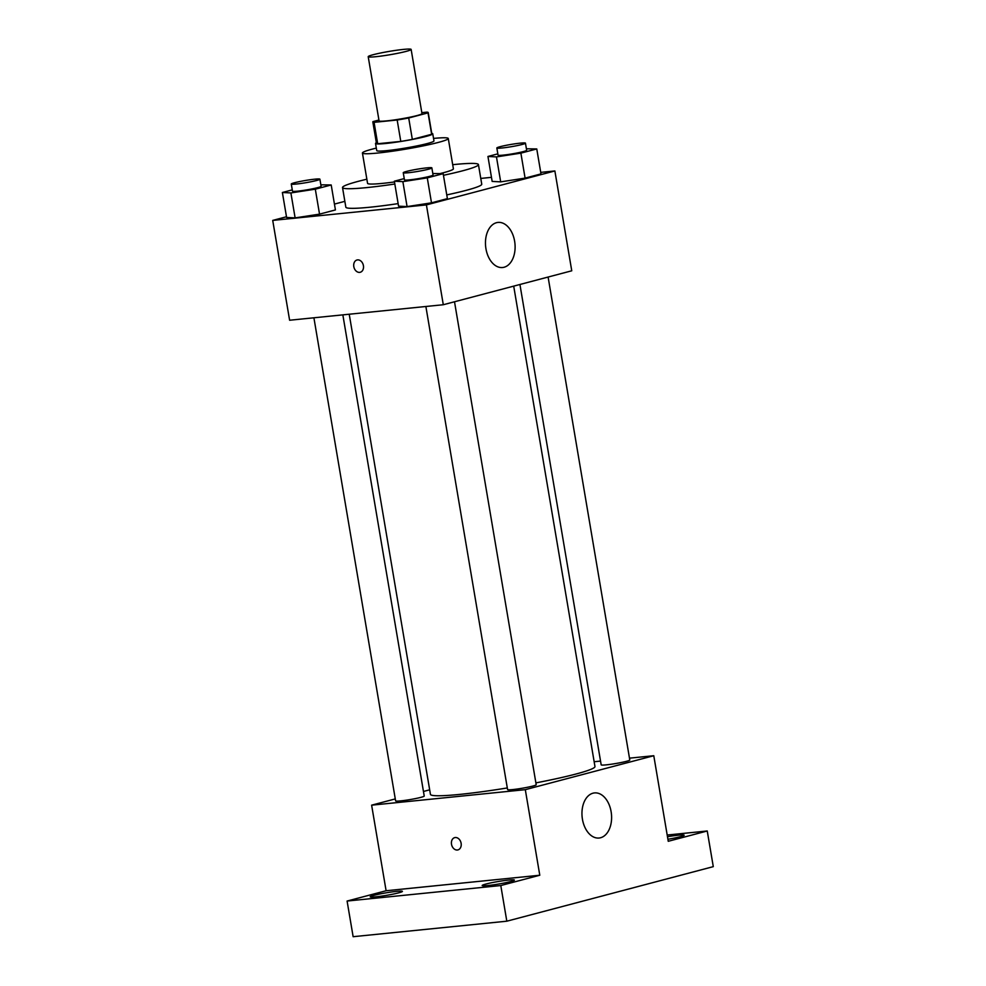 <?xml version="1.0" encoding="UTF-8"?>
<svg xmlns="http://www.w3.org/2000/svg" width="986" height="986" viewBox="0 0 986 986"><rect width="100%" height="100%" fill="white"/><g stroke="black" fill="none" stroke-linecap="round" stroke-linejoin="round"><path stroke-width="1.48" d="M375.912 56.695A21.766 1.701 170.4 0 1 368.209 56.683A21.766 1.701 170.4 0 1 389.384 51.371A21.766 1.701 170.4 0 1 411.137 49.423A21.766 1.701 170.4 0 1 398.886 53.059A21.766 1.701 170.4 0 1 375.912 56.695M411.137 49.423L421.983 113.6A21.766 1.701 170.4 0 1 409.745 117.248A21.766 1.701 170.4 0 1 386.758 120.871A21.766 1.701 170.4 0 1 379.068 120.859L368.209 56.683M428.22 112.552L431.843 133.948A28.089 2.194 170.4 0 1 431.646 134.281L412.333 139.383L408.709 117.987L428.023 112.885A28.089 2.194 170.4 0 0 428.22 112.552A28.089 2.194 170.4 0 0 426.987 112.133L421.823 112.65M378.932 120.033L373.028 121.586A28.089 2.194 170.4 0 0 372.831 121.919A28.089 2.194 170.4 0 0 374.064 122.338L397.173 120.009A28.089 2.194 170.4 0 0 408.709 117.987M374.064 122.338L377.687 143.734L400.784 141.405L397.173 120.009M377.687 143.734A28.089 2.194 170.4 0 1 376.455 143.315L372.831 121.919M412.333 139.383A28.089 2.194 170.4 0 1 400.784 141.405M376.356 142.748A29.013 2.268 -9.6 0 0 375.53 143.463A29.013 2.268 -9.6 0 0 404.519 140.862A29.013 2.268 -9.6 0 0 432.755 133.788A29.013 2.268 -9.6 0 0 431.745 133.381M432.755 133.788L433.963 140.924A29.013 2.268 170.4 0 1 417.645 145.768A29.013 2.268 170.4 0 1 387.005 150.612A29.013 2.268 170.4 0 1 376.738 150.599L375.53 143.463M431.646 134.281L428.023 112.885M376.319 148.097A43.532 3.402 -9.6 0 0 372.425 149.083A43.532 3.402 -9.6 0 0 362.429 153.015A43.532 3.402 -9.6 0 0 405.924 149.108A43.532 3.402 -9.6 0 0 448.273 138.496A43.532 3.402 -9.6 0 0 433.544 138.422M362.429 153.015L367.556 183.322A43.532 3.402 -9.6 0 0 394.474 181.954M440.323 173.524A43.532 3.402 -9.6 0 0 453.4 168.803L448.273 138.496M366.866 179.206A68.921 5.386 -9.6 0 0 358.337 181.325A68.921 5.386 -9.6 0 0 342.524 187.562A68.921 5.386 -9.6 0 0 394.819 184.012M443.453 175.298A68.921 5.386 -9.6 0 0 478.432 164.576A68.921 5.386 -9.6 0 0 452.697 164.687M478.432 164.576L481.747 184.185A68.921 5.386 170.4 0 1 446.769 194.908M398.134 203.621A68.921 5.386 170.4 0 1 370.206 207.196A68.921 5.386 170.4 0 1 345.839 207.171L342.524 187.562M497.831 153.853L487.947 156.466L492.162 181.424L500.691 181.868L525.094 178.109L540.994 173.906L536.766 148.948L526.413 148.787M286.482 216.76L272.715 220.408L426.408 204.903L554.871 170.948L540.735 172.377M491.472 177.344L480.774 178.429M344.853 201.341L334.439 204.09M292.275 189.879L282.378 192.492L286.606 217.45L295.122 217.894L319.538 214.135L335.425 209.932L331.21 184.974L320.844 184.813M404.235 178.589L394.351 181.202L398.566 206.16L407.082 206.592L431.498 202.833L447.397 198.63L443.17 173.672L432.817 173.524M554.871 170.948L571.757 270.793L443.293 304.736L289.613 320.24L272.715 220.408M443.293 304.736L426.408 204.903M485.95 248.768A22.666 14.728 -95.8 0 1 498.016 222.417A22.666 14.728 -95.8 0 1 514.938 243.493A22.666 14.728 -95.8 0 1 502.564 267.526A22.666 14.728 -95.8 0 1 485.95 248.768M360.235 272.272A6.347 4.807 75.2 0 1 359.668 272.37A6.347 4.807 75.2 0 1 353.875 266.996A6.347 4.807 75.2 0 1 356.981 259.996A6.347 4.807 75.2 0 1 363.255 264.914A6.347 4.807 75.2 0 1 360.235 272.272A6.347 4.807 75.2 0 1 359.668 272.37A6.347 4.807 75.2 0 1 353.875 266.996A6.347 4.807 75.2 0 1 356.994 259.996M507.309 787.95A83.428 6.52 170.4 0 1 459.932 794.383A83.428 6.52 170.4 0 1 430.438 794.359L349.229 314.226M513.706 286.125L594.965 766.529A83.428 6.52 170.4 0 1 535.879 782.884M425.878 306.498L507.58 789.576A14.507 1.134 -9.6 0 0 522.075 788.27A14.507 1.134 -9.6 0 0 536.199 784.733L454.509 301.778M342.845 314.867L424.226 796.035A14.507 1.134 170.4 0 1 416.067 798.463A14.507 1.134 170.4 0 1 400.747 800.878A14.507 1.134 170.4 0 1 395.608 800.878L313.905 317.788M548.105 277.041L629.795 760.009A14.507 1.134 170.4 0 1 621.624 762.437A14.507 1.134 170.4 0 1 606.304 764.853A14.507 1.134 170.4 0 1 601.177 764.84L519.93 284.486M429.674 789.823L423.45 791.475M395.275 798.919L371.623 805.168L525.304 789.663L653.78 755.72L629.475 758.16M600.536 761.081L594.151 761.734M500.789 885.539L506.816 921.195L353.136 936.7L347.097 901.044L500.789 885.539L539.786 875.235L525.304 789.663M371.623 805.168L386.105 890.74L347.097 901.044M506.816 921.195L713.285 866.645L707.245 830.988L667.189 835.031M653.78 755.72L668.249 841.292L707.245 830.988M582.443 819.267A22.666 14.728 -95.8 0 1 594.509 792.917A22.666 14.728 -95.8 0 1 611.431 813.992A22.666 14.728 -95.8 0 1 599.057 838.026A22.666 14.728 -95.8 0 1 582.443 819.267M386.105 890.74L539.786 875.235M457.935 849.907A6.347 4.807 75.2 0 1 457.368 850.006A6.347 4.807 75.2 0 1 451.576 844.62A6.347 4.807 75.2 0 1 454.682 837.632A6.347 4.807 75.2 0 1 460.955 842.537A6.347 4.807 75.2 0 1 457.935 849.907A6.347 4.807 75.2 0 1 457.368 850.006A6.347 4.807 75.2 0 1 451.576 844.62A6.347 4.807 75.2 0 1 454.694 837.632M667.485 836.732A16.343 1.282 170.4 0 1 684.148 835.216A16.343 1.282 170.4 0 1 680.402 836.695A16.343 1.282 170.4 0 1 667.904 839.259M398.677 892.848A16.343 1.282 170.4 0 1 380.916 896.212A16.343 1.282 170.4 0 1 370.206 896.816A16.343 1.282 170.4 0 1 386.093 892.835A16.343 1.282 170.4 0 1 402.424 891.369A16.343 1.282 170.4 0 1 398.677 892.848M510.637 881.546A16.343 1.282 170.4 0 1 492.889 884.923A16.343 1.282 170.4 0 1 482.166 885.514A16.343 1.282 170.4 0 1 498.066 881.533A16.343 1.282 170.4 0 1 514.384 880.067A16.343 1.282 170.4 0 1 510.637 881.546M394.351 181.202L402.867 181.634L427.283 177.874L443.17 173.672M431.856 167.891L433.064 175.015A14.507 1.134 170.4 0 1 424.904 177.443A14.507 1.134 170.4 0 1 409.584 179.859A14.507 1.134 170.4 0 1 404.457 179.859L403.249 172.723A14.507 1.134 170.4 0 1 417.361 169.185A14.507 1.134 170.4 0 1 431.856 167.891A14.507 1.134 170.4 0 1 423.697 170.307A14.507 1.134 170.4 0 1 408.377 172.735A14.507 1.134 170.4 0 1 403.249 172.723M398.566 206.16L407.082 206.592L402.867 181.634M407.082 206.592L431.498 202.833L427.283 177.874M431.498 202.833L447.397 198.63M487.947 156.466L496.463 156.91L520.879 153.138L536.766 148.948M525.452 143.155L526.66 150.279A14.507 1.134 170.4 0 1 518.5 152.707A14.507 1.134 170.4 0 1 503.18 155.135A14.507 1.134 170.4 0 1 498.053 155.122L496.845 147.999A14.507 1.134 170.4 0 1 510.958 144.449A14.507 1.134 170.4 0 1 525.452 143.155A14.507 1.134 170.4 0 1 517.293 145.583A14.507 1.134 170.4 0 1 501.973 147.999A14.507 1.134 170.4 0 1 496.845 147.999M492.162 181.424L500.691 181.868L496.463 156.91M500.691 181.868L525.094 178.109L520.879 153.138M525.094 178.109L540.994 173.906M282.378 192.492L290.895 192.936L315.31 189.176L331.21 184.974M319.895 179.181L321.103 186.317A14.507 1.134 170.4 0 1 312.932 188.733A14.507 1.134 170.4 0 1 297.612 191.161A14.507 1.134 170.4 0 1 292.485 191.148L291.277 184.025A14.507 1.134 170.4 0 1 305.401 180.487A14.507 1.134 170.4 0 1 319.895 179.181A14.507 1.134 170.4 0 1 311.724 181.609A14.507 1.134 170.4 0 1 296.404 184.025A14.507 1.134 170.4 0 1 291.277 184.025M286.606 217.45L295.122 217.894L290.895 192.936M295.122 217.894L319.538 214.135L315.31 189.176M319.538 214.135L335.425 209.932"/></g></svg>
